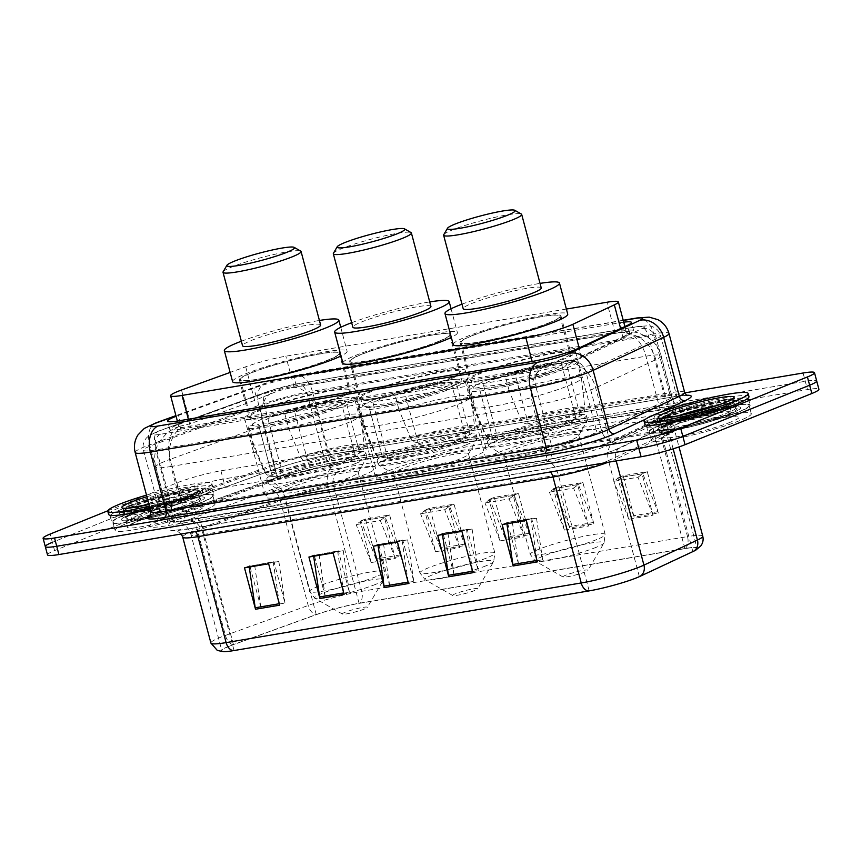 <?xml version="1.0" encoding="UTF-8"?>
<svg xmlns="http://www.w3.org/2000/svg" width="862" height="862" viewBox="0 0 862 862"><rect width="100%" height="100%" fill="white"/><g stroke="black" fill="none" stroke-linecap="round" stroke-linejoin="round"><path stroke-width="0.65" stroke-dasharray="4.31 3.23" d="M498.635 452.41A57.086 6.163 165.1 0 1 559.147 434.523A57.086 6.163 165.1 0 1 596.482 430.569A57.086 6.163 165.1 0 1 583.983 438.079A57.086 6.163 165.1 0 1 523.482 455.966A57.086 6.163 165.1 0 1 486.146 459.92A57.086 6.163 165.1 0 1 498.635 452.41M477.71 373.774A57.086 6.163 165.1 0 1 538.222 355.877A57.086 6.163 165.1 0 1 575.557 351.922A57.086 6.163 165.1 0 1 563.058 359.432A57.086 6.163 165.1 0 1 502.546 377.319A57.086 6.163 165.1 0 1 465.221 381.273A57.086 6.163 165.1 0 1 477.71 373.774M388.32 470.943A57.086 6.163 165.1 0 1 448.833 453.056A57.086 6.163 165.1 0 1 486.168 449.102A57.086 6.163 165.1 0 1 473.68 456.612A57.086 6.163 165.1 0 1 413.167 474.499A57.086 6.163 165.1 0 1 375.832 478.453A57.086 6.163 165.1 0 1 388.32 470.943M367.395 392.296A57.086 6.163 165.1 0 1 427.908 374.41A57.086 6.163 165.1 0 1 465.243 370.455A57.086 6.163 165.1 0 1 452.755 377.965A57.086 6.163 165.1 0 1 392.242 395.852A57.086 6.163 165.1 0 1 354.907 399.806A57.086 6.163 165.1 0 1 367.395 392.296M278.017 489.476A57.086 6.163 165.1 0 1 338.518 471.589A57.086 6.163 165.1 0 1 375.854 467.635A57.086 6.163 165.1 0 1 363.365 475.145A57.086 6.163 165.1 0 1 302.853 493.032A57.086 6.163 165.1 0 1 265.518 496.986A57.086 6.163 165.1 0 1 278.017 489.476M257.081 410.829A57.086 6.163 165.1 0 1 317.593 392.943A57.086 6.163 165.1 0 1 354.928 388.988A57.086 6.163 165.1 0 1 342.44 396.498A57.086 6.163 165.1 0 1 281.928 414.385A57.086 6.163 165.1 0 1 244.592 418.339A57.086 6.163 165.1 0 1 257.081 410.829M555.958 363.764A32.314 3.491 165.1 0 1 544.094 366.716L544.515 366.641A10.775 1.164 -14.9 0 0 555.958 363.764L564.502 361.717C572.066 360.672 577.842 359.4 581.828 357.913L623.291 338.497C626.351 336.87 627.493 335.243 626.717 333.616C625.909 332.301 623.312 332.021 618.905 332.775L289.858 388.062L278.017 390.885L254.635 400.431L190.448 423.662L179.307 426.431L179.145 427.078A10.775 1.164 -14.9 0 0 182.528 427.455A32.314 21.076 80.5 0 0 170.978 466.493A43.089 4.655 165.1 0 1 155.753 466.913A43.089 4.655 165.1 0 1 165.181 461.245A43.089 4.655 165.1 0 1 170.256 459.306L184.576 513.116L277.639 479.434A43.089 4.655 165.1 0 1 331.191 465.297L660.238 410.021A43.089 4.655 165.1 0 1 675.463 409.601A43.089 4.655 165.1 0 1 670.13 413.501L610.005 441.646A43.089 4.655 165.1 0 1 605.9 443.424A43.089 4.655 165.1 0 1 547.284 459.489L185.298 520.303A43.089 4.655 165.1 0 1 170.073 520.723A43.089 4.655 165.1 0 1 184.576 513.116M271.013 393.374A32.314 20.214 -109.9 0 0 263.319 425.623L170.256 459.306A32.314 20.214 -109.9 0 1 179.307 426.431L179.145 427.078A32.314 3.491 165.1 0 0 182.949 427.38L544.094 366.716M338.809 397.102A52.237 5.646 -14.9 0 0 350.241 390.227A52.237 5.646 -14.9 0 0 316.085 393.859A52.237 5.646 -14.9 0 0 260.712 410.226A52.237 5.646 -14.9 0 0 249.28 417.1A52.237 5.646 -14.9 0 0 283.436 413.48A52.237 5.646 -14.9 0 0 338.809 397.102M250.799 372.977A52.237 5.646 165.1 0 1 306.172 356.599A52.237 5.646 165.1 0 1 340.328 352.978A52.237 5.646 165.1 0 1 328.896 359.853A52.237 5.646 165.1 0 1 273.523 376.22A52.237 5.646 165.1 0 1 239.367 379.84A52.237 5.646 165.1 0 1 250.799 372.977M449.124 378.569A52.237 5.646 -14.9 0 0 460.556 371.694A52.237 5.646 -14.9 0 0 426.399 375.326A52.237 5.646 -14.9 0 0 371.026 391.693A52.237 5.646 -14.9 0 0 359.594 398.567A52.237 5.646 -14.9 0 0 393.751 394.947A52.237 5.646 -14.9 0 0 449.124 378.569M361.113 354.444A52.237 5.646 165.1 0 1 416.486 338.066A52.237 5.646 165.1 0 1 450.643 334.445A52.237 5.646 165.1 0 1 439.211 341.32A52.237 5.646 165.1 0 1 383.838 357.687A52.237 5.646 165.1 0 1 349.681 361.307A52.237 5.646 165.1 0 1 361.113 354.444M559.438 360.036A52.237 5.646 -14.9 0 0 570.87 353.161A52.237 5.646 -14.9 0 0 536.703 356.793A52.237 5.646 -14.9 0 0 481.33 373.16A52.237 5.646 -14.9 0 0 469.898 380.034A52.237 5.646 -14.9 0 0 504.065 376.414A52.237 5.646 -14.9 0 0 559.438 360.036M471.417 335.911A52.237 5.646 165.1 0 1 526.79 319.533A52.237 5.646 165.1 0 1 560.957 315.912A52.237 5.646 165.1 0 1 549.525 322.787A52.237 5.646 165.1 0 1 494.152 339.154A52.237 5.646 165.1 0 1 459.996 342.774A52.237 5.646 165.1 0 1 471.417 335.911M624.896 326.558L626.717 333.616A32.314 27.541 -115.1 0 1 655.81 359.691L670.13 413.501M566.377 309.059L285.85 356.189A32.314 3.491 -14.9 0 0 245.692 366.792L230.143 372.416M181.246 429.071A32.314 3.491 165.1 0 1 169.825 429.384A32.314 3.491 165.1 0 1 176.893 425.138A32.314 3.491 165.1 0 1 180.708 423.684L256.122 396.391A32.314 3.491 165.1 0 1 296.28 385.777L622.256 331.019A32.314 3.491 165.1 0 1 633.678 330.706A32.314 3.491 165.1 0 1 629.669 333.626L580.956 356.437A32.314 3.491 165.1 0 1 533.912 369.82L181.246 429.071L179.037 420.796M666.919 424.147A43.089 4.655 165.1 0 1 712.594 410.635A43.089 4.655 165.1 0 1 740.77 407.651A43.089 4.655 165.1 0 1 731.342 413.318A43.089 4.655 165.1 0 1 685.667 426.819A43.089 4.655 165.1 0 1 657.49 429.815A43.089 4.655 165.1 0 1 666.919 424.147A43.089 4.655 165.1 0 1 712.594 410.635A43.089 4.655 165.1 0 1 740.77 407.651A43.089 4.655 165.1 0 1 731.342 413.318A43.089 4.655 165.1 0 1 685.667 426.819A43.089 4.655 165.1 0 1 657.49 429.815A43.089 4.655 165.1 0 1 666.919 424.147M664.721 415.861A43.089 4.655 165.1 0 1 710.385 402.36A43.089 4.655 165.1 0 1 738.562 399.375A43.089 4.655 165.1 0 1 729.133 405.043A43.089 4.655 165.1 0 1 683.469 418.544A43.089 4.655 165.1 0 1 655.292 421.529A43.089 4.655 165.1 0 1 664.721 415.861M130.658 514.237A43.089 4.655 165.1 0 1 176.333 500.736A43.089 4.655 165.1 0 1 204.51 497.74A43.089 4.655 165.1 0 1 195.081 503.408A43.089 4.655 165.1 0 1 149.406 516.92A43.089 4.655 165.1 0 1 121.23 519.905A43.089 4.655 165.1 0 1 130.658 514.237A43.089 4.655 165.1 0 1 176.333 500.736A43.089 4.655 165.1 0 1 204.51 497.74A43.089 4.655 165.1 0 1 195.081 503.408A43.089 4.655 165.1 0 1 149.406 516.92A43.089 4.655 165.1 0 1 121.23 519.905A43.089 4.655 165.1 0 1 130.658 514.237M128.46 505.951A43.089 4.655 165.1 0 1 174.124 492.45A43.089 4.655 165.1 0 1 202.301 489.465A43.089 4.655 165.1 0 1 192.872 495.133A43.089 4.655 165.1 0 1 147.208 508.634A43.089 4.655 165.1 0 1 119.031 511.619A43.089 4.655 165.1 0 1 128.46 505.951M107.858 510.767L176.947 482.871A32.314 3.491 165.1 0 1 220.92 470.814L684.816 392.878M47.507 554.859A32.314 3.491 165.1 0 1 54.575 550.602L181.354 499.432L179.156 491.146A32.314 3.491 165.1 0 1 223.118 479.1L805.28 381.295A32.314 3.491 165.1 0 1 816.702 380.982A32.314 3.491 165.1 0 0 805.28 381.295L223.118 479.1A32.314 3.491 165.1 0 0 179.156 491.146L52.377 542.327L179.156 491.146L176.947 482.871M45.298 546.573A32.314 3.491 165.1 0 1 52.377 542.327L50.168 534.052M623.722 322.183A32.314 3.491 -14.9 0 0 620.047 322.744L294.071 377.502A32.314 3.491 -14.9 0 0 253.913 388.105L178.499 415.409A32.314 3.491 -14.9 0 0 176.096 416.303M126.423 523.6A51.698 5.581 165.1 0 1 181.225 507.395A51.698 5.581 165.1 0 1 215.037 503.807A51.698 5.581 165.1 0 1 203.723 510.606A51.698 5.581 165.1 0 1 148.921 526.811A51.698 5.581 165.1 0 1 115.109 530.399A51.698 5.581 165.1 0 1 126.423 523.6A51.698 5.581 165.1 0 1 181.225 507.395A51.698 5.581 165.1 0 1 215.037 503.807A51.698 5.581 165.1 0 1 203.723 510.606A51.698 5.581 165.1 0 1 148.921 526.811A51.698 5.581 165.1 0 1 115.109 530.399A51.698 5.581 165.1 0 1 126.423 523.6M124.214 515.314A51.698 5.581 165.1 0 1 179.016 499.109A51.698 5.581 165.1 0 1 212.828 495.531A51.698 5.581 165.1 0 1 201.514 502.33A51.698 5.581 165.1 0 1 146.712 518.536A51.698 5.581 165.1 0 1 112.9 522.113A51.698 5.581 165.1 0 1 124.214 515.314A51.698 5.581 165.1 0 1 179.016 499.109A51.698 5.581 165.1 0 1 212.828 495.531A51.698 5.581 165.1 0 1 201.514 502.33A51.698 5.581 165.1 0 1 146.712 518.536A51.698 5.581 165.1 0 1 112.9 522.113A51.698 5.581 165.1 0 1 124.214 515.314M662.684 433.5A51.698 5.581 165.1 0 1 717.486 417.305A51.698 5.581 165.1 0 1 751.298 413.717A51.698 5.581 165.1 0 1 739.984 420.516A51.698 5.581 165.1 0 1 685.182 436.722A51.698 5.581 165.1 0 1 651.37 440.299A51.698 5.581 165.1 0 1 662.684 433.5A51.698 5.581 165.1 0 1 717.486 417.305A51.698 5.581 165.1 0 1 751.298 413.717A51.698 5.581 165.1 0 1 739.984 420.516A51.698 5.581 165.1 0 1 685.182 436.722A51.698 5.581 165.1 0 1 651.37 440.299A51.698 5.581 165.1 0 1 662.684 433.5M660.486 425.225A51.698 5.581 165.1 0 1 715.288 409.019A51.698 5.581 165.1 0 1 749.1 405.442A51.698 5.581 165.1 0 1 737.786 412.241A51.698 5.581 165.1 0 1 682.984 428.446A51.698 5.581 165.1 0 1 649.172 432.024A51.698 5.581 165.1 0 1 660.486 425.225A51.698 5.581 165.1 0 1 715.288 409.019A51.698 5.581 165.1 0 1 749.1 405.442A51.698 5.581 165.1 0 1 737.786 412.241A51.698 5.581 165.1 0 1 682.984 428.446A51.698 5.581 165.1 0 1 649.172 432.024A51.698 5.581 165.1 0 1 660.486 425.225M121.757 509.248A52.776 5.7 -14.9 0 0 110.217 516.187A52.776 5.7 -14.9 0 0 144.73 512.524A52.776 5.7 -14.9 0 0 200.674 495.984A52.776 5.7 -14.9 0 0 212.224 489.045A52.776 5.7 -14.9 0 0 177.701 492.698A52.776 5.7 -14.9 0 0 121.757 509.248M123.417 515.454A52.776 5.7 -14.9 0 0 111.866 522.394A52.776 5.7 -14.9 0 0 146.378 518.741A52.776 5.7 -14.9 0 0 202.322 502.19A52.776 5.7 -14.9 0 0 213.873 495.251A52.776 5.7 -14.9 0 0 179.361 498.915A52.776 5.7 -14.9 0 0 123.417 515.454M658.029 419.147A52.776 5.7 -14.9 0 0 646.478 426.097A52.776 5.7 -14.9 0 0 680.991 422.434A52.776 5.7 -14.9 0 0 736.935 405.894A52.776 5.7 -14.9 0 0 748.485 398.955A52.776 5.7 -14.9 0 0 713.973 402.608A52.776 5.7 -14.9 0 0 658.029 419.147M659.678 425.365A52.776 5.7 -14.9 0 0 648.127 432.304A52.776 5.7 -14.9 0 0 682.639 428.64A52.776 5.7 -14.9 0 0 738.583 412.101A52.776 5.7 -14.9 0 0 750.134 405.162A52.776 5.7 -14.9 0 0 715.622 408.814A52.776 5.7 -14.9 0 0 659.678 425.365M229.411 646.209A34.469 3.717 -14.9 0 0 221.868 650.745A34.469 3.717 -14.9 0 0 234.044 650.411L589.134 590.761A34.469 3.717 -14.9 0 0 639.313 576.484L692.8 551.443A34.469 3.717 -14.9 0 0 697.067 548.318A34.469 3.717 -14.9 0 0 684.891 548.652L359.098 603.389A34.469 3.717 -14.9 0 0 316.268 614.692L233.473 644.668A34.469 3.717 -14.9 0 0 229.411 646.209M223.851 651.694A35.331 3.814 165.1 0 1 228.764 646.317A35.331 3.814 165.1 0 1 232.923 644.733L315.729 614.768A35.331 3.814 165.1 0 1 359.626 603.174L685.419 548.437A35.331 3.814 165.1 0 1 695.806 550.128M729.683 407.112A43.089 4.655 -14.9 0 0 739.111 401.444A43.089 4.655 -14.9 0 0 710.945 404.429A43.089 4.655 -14.9 0 0 665.27 417.93A43.089 4.655 -14.9 0 0 655.842 423.598A43.089 4.655 -14.9 0 0 684.019 420.613A43.089 4.655 -14.9 0 0 729.683 407.112M193.422 497.202A43.089 4.655 -14.9 0 0 202.85 491.534A43.089 4.655 -14.9 0 0 174.674 494.519A43.089 4.655 -14.9 0 0 129.009 508.03A43.089 4.655 -14.9 0 0 119.581 513.698A43.089 4.655 -14.9 0 0 147.758 510.703A43.089 4.655 -14.9 0 0 193.422 497.202M542.618 559.761L536.509 518.213L531.714 518.784L542.618 559.761L518.461 563.823L507.449 522.426L531.606 518.374L530.927 518.87L537.037 560.429A8.62 5.625 80.5 0 0 537.338 561.895M531.606 518.374L526.316 520.497M518.461 563.823L512.362 522.275L506.77 522.932L506.899 523.762M507.449 522.426L502.169 524.559M478.205 570.579L472.096 529.031L467.301 529.602L478.205 570.579L454.048 574.642L443.036 533.255L467.182 529.193L466.514 529.699L472.613 571.247A8.62 5.625 80.5 0 0 472.915 572.713M467.182 529.193L461.903 531.326M454.048 574.642L447.938 533.093L442.357 533.75L442.475 534.591M443.036 533.255L437.745 535.377M284.956 603.055L278.846 561.496L274.051 562.067L284.956 603.055L260.798 607.107L249.894 566.129L273.944 561.658L273.265 562.164L279.363 603.712A8.62 5.625 80.5 0 0 279.665 605.178M273.944 561.658L268.653 563.791M260.798 607.107L254.689 565.558L249.107 566.226L249.226 567.056M249.786 565.72L244.496 567.853M349.369 592.226L343.27 550.678L338.464 551.249L349.369 592.226L325.211 596.288L314.307 555.311L338.357 550.84L337.678 551.346L343.787 592.894A8.62 5.625 80.5 0 0 344.089 594.36M338.357 550.84L333.077 552.973M325.211 596.288L319.112 554.74L313.52 555.397L313.649 556.227M314.199 554.891L308.919 557.024M413.782 581.408L407.683 539.86L402.877 540.431L413.782 581.408L389.624 585.46L378.72 544.482L402.769 540.011L402.101 540.517L408.2 582.066A8.62 5.625 80.5 0 0 408.502 583.542M402.769 540.011L397.49 542.144M389.624 585.46L383.525 543.911L377.944 544.579L378.062 545.409M378.612 544.073L373.332 546.206M181.354 499.432A32.314 3.491 165.1 0 1 225.327 487.375L807.478 389.57A32.314 3.491 165.1 0 1 818.9 389.258M658.309 513.062L647.287 471.676L623.14 475.727L634.152 517.125L658.309 513.062A8.62 5.625 -99.5 0 0 657.846 511.662L633.689 515.713A8.62 5.625 -99.5 0 1 634.152 517.125M465.06 545.527L454.048 504.141L429.89 508.192L440.902 549.59L465.06 545.527A8.62 5.625 -99.5 0 0 464.596 544.127L440.439 548.178A8.62 5.625 -99.5 0 1 440.902 549.59M400.636 556.356L389.624 514.959L365.466 519.021L376.489 560.408L400.636 556.356A8.62 5.625 -99.5 0 0 400.173 554.945L376.026 559.007A8.62 5.625 -99.5 0 1 376.489 560.408M593.886 523.88L582.874 482.494L558.716 486.556L569.728 527.943L593.886 523.88A8.62 5.625 -99.5 0 0 593.422 522.48L569.265 526.542A8.62 5.625 -99.5 0 1 569.728 527.943M529.473 534.709L518.461 493.312L494.303 497.374L505.315 538.761L529.473 534.709A8.62 5.625 -99.5 0 0 529.009 533.298L504.852 537.36A8.62 5.625 -99.5 0 1 505.315 538.761M653.019 515.196L637.977 477.257L613.819 481.319L617.957 478.27L628.861 519.258L653.019 515.196L642.007 473.798L617.849 477.86L618.636 477.774L633.689 515.713M459.769 547.661L444.727 509.722L420.57 513.784L424.718 510.735L435.622 551.723L459.769 547.661L448.757 506.274L424.6 510.326L425.386 510.239L440.439 548.178M395.356 558.479L380.314 520.54L356.157 524.602L360.294 521.564L371.199 562.541L395.356 558.479L384.344 517.092L360.187 521.154L360.973 521.068L376.026 559.007M588.606 526.014L573.564 488.075L549.406 492.137L553.544 489.099L564.448 530.076L588.606 526.014L577.594 484.627L553.436 488.679L554.223 488.603L569.265 526.542M524.193 536.843L509.14 498.904L484.983 502.955L489.131 499.917L500.035 540.894L524.193 536.843L513.181 495.445L489.023 499.507L489.81 499.421L504.852 537.36M518.461 493.312L513.181 495.445M494.303 497.374L489.023 499.507M509.14 498.904L513.967 495.359L529.009 533.298M582.874 482.494L577.594 484.627M558.716 486.556L553.436 488.679M573.564 488.075L578.38 484.541L593.422 522.48M389.624 514.959L384.344 517.092M365.466 519.021L360.187 521.154M380.314 520.54L385.131 517.006L400.173 554.945M454.048 504.141L448.757 506.274M429.89 508.192L424.6 510.326M444.727 509.722L449.544 506.188L464.596 544.127M647.287 471.676L642.007 473.798M623.14 475.727L617.849 477.86M637.977 477.257L642.793 473.723L657.846 511.662M407.683 539.86L383.525 543.911M402.101 540.517L377.944 544.579M343.27 550.678L319.112 554.74M337.678 551.346L313.52 555.397M278.846 561.496L254.689 565.558M273.265 562.164L249.107 566.226M472.096 529.031L447.938 533.093M466.514 529.699L442.357 533.75M536.509 518.213L512.362 522.275M530.927 518.87L506.77 522.932M513.967 495.359L489.81 499.421M500.035 540.894L484.983 502.955M449.544 506.188L425.386 510.239M435.622 551.723L420.57 513.784M385.131 517.006L360.973 521.068M371.199 562.541L356.157 524.602M578.38 484.541L554.223 488.603M564.448 530.076L549.406 492.137M642.793 473.723L618.636 477.774M628.861 519.258L613.819 481.319M146.508 495.122A53.853 5.819 165.1 0 1 211.88 483.593A53.853 5.819 165.1 0 1 200.103 490.672A53.853 5.819 165.1 0 1 149.428 506.069M108.623 514.398A53.853 5.819 165.1 0 1 120.411 507.309A53.853 5.819 165.1 0 1 177.497 490.435A53.853 5.819 165.1 0 1 212.709 486.696A53.853 5.819 165.1 0 1 200.921 493.786A53.853 5.819 165.1 0 1 150.247 509.173M223.118 271.767A40.395 4.364 165.1 0 1 231.846 266.972A40.395 4.364 165.1 0 1 272.629 254.775A40.395 4.364 165.1 0 1 300.719 251.111M320.621 324.985A40.395 4.364 -14.9 0 0 294.211 327.786A40.395 4.364 -14.9 0 0 251.392 340.436A40.395 4.364 -14.9 0 0 242.556 345.748M364.497 609.003A12.93 1.401 165.1 0 1 351.437 612.904A12.93 1.401 165.1 0 1 342.451 614.078A12.93 1.401 165.1 0 1 345.166 612.246A12.93 1.401 165.1 0 1 359.508 608.055A12.93 1.401 165.1 0 1 367.287 607.473A12.93 1.401 165.1 0 1 364.497 609.003M349.67 477.44A38.779 4.191 165.1 0 1 310.439 489.174A38.779 4.191 165.1 0 1 283.533 492.644A38.779 4.191 165.1 0 1 283.21 492.277A38.779 4.191 165.1 0 1 291.701 487.181A38.779 4.191 165.1 0 1 332.797 475.027A38.779 4.191 165.1 0 1 358.161 472.344A38.779 4.191 165.1 0 1 358.064 472.818A38.779 4.191 165.1 0 1 349.67 477.44M355.629 463.465A51.16 5.528 165.1 0 1 303.866 478.938A51.16 5.528 165.1 0 1 268.362 483.528A51.16 5.528 165.1 0 1 267.942 483.043A51.16 5.528 165.1 0 1 279.137 476.32A51.16 5.528 165.1 0 1 333.368 460.286A51.16 5.528 165.1 0 1 366.824 456.741A51.16 5.528 165.1 0 1 366.706 457.366A51.16 5.528 165.1 0 1 355.629 463.465M354.53 459.327A51.16 5.528 165.1 0 1 300.299 475.361A51.16 5.528 165.1 0 1 266.843 478.906A51.16 5.528 165.1 0 1 278.038 472.182A51.16 5.528 165.1 0 1 332.269 456.149A51.16 5.528 165.1 0 1 365.725 452.593A51.16 5.528 165.1 0 1 354.53 459.327M332.161 406.875A40.395 4.364 165.1 0 1 289.341 419.525A40.395 4.364 165.1 0 1 262.932 422.326A40.395 4.364 165.1 0 1 271.767 417.014A40.395 4.364 165.1 0 1 314.587 404.353A40.395 4.364 165.1 0 1 340.996 401.552A40.395 4.364 165.1 0 1 332.161 406.875M346.481 460.685A40.395 4.364 165.1 0 1 303.661 473.335A40.395 4.364 165.1 0 1 277.252 476.136A40.395 4.364 165.1 0 1 286.087 470.824A40.395 4.364 165.1 0 1 328.896 458.164A40.395 4.364 165.1 0 1 355.316 455.362A40.395 4.364 165.1 0 1 346.481 460.685M328.099 359.982A51.16 5.528 165.1 0 1 273.868 376.015A51.16 5.528 165.1 0 1 240.412 379.571A51.16 5.528 165.1 0 1 251.607 372.837A51.16 5.528 165.1 0 1 305.838 356.803A51.16 5.528 165.1 0 1 339.294 353.258A51.16 5.528 165.1 0 1 328.099 359.982M340.21 405.517A51.16 5.528 165.1 0 1 285.979 421.55A51.16 5.528 165.1 0 1 252.523 425.095A51.16 5.528 165.1 0 1 263.718 418.372A51.16 5.528 165.1 0 1 317.949 402.338A51.16 5.528 165.1 0 1 351.405 398.783A51.16 5.528 165.1 0 1 340.21 405.517M232.6 381.64A59.241 6.4 165.1 0 1 245.562 373.849A59.241 6.4 165.1 0 1 308.359 355.284A59.241 6.4 165.1 0 1 347.095 351.179A59.241 6.4 165.1 0 1 341.007 355.941M241.349 341.233A59.241 6.4 165.1 0 1 319.414 320.459M271.993 475.231A45.244 4.881 -14.9 0 0 272.015 475.318A45.244 4.881 -14.9 0 0 301.646 472.171A45.244 4.881 -14.9 0 0 349.616 457.97A45.244 4.881 -14.9 0 0 359.454 452.054A45.244 4.881 -14.9 0 0 307.648 460.836C304.631 461.364 302.163 459.931 300.245 456.537L288.695 428.349L284.288 411.788A56.008 6.045 165.1 0 1 356.362 398.578A56.008 6.045 165.1 0 1 344.11 405.948A56.008 6.045 165.1 0 1 284.74 423.501A56.008 6.045 165.1 0 1 248.116 427.38A56.008 6.045 165.1 0 1 248.622 426.184L253.029 442.745L264.58 470.921C266.487 474.315 268.955 475.749 271.993 475.231L258.503 424.524L248.622 426.184M253.029 442.745A56.008 6.045 -14.9 0 0 252.523 443.941A56.008 6.045 -14.9 0 0 252.544 444.027A56.008 6.045 -14.9 0 0 289.557 439.965A56.008 6.045 -14.9 0 0 348.517 422.499A56.008 6.045 -14.9 0 0 360.79 415.225A56.008 6.045 -14.9 0 0 360.769 415.128A56.008 6.045 -14.9 0 0 288.695 428.349M307.659 460.836L294.168 410.129A45.244 4.881 165.1 0 1 345.953 401.347A45.244 4.881 165.1 0 1 303.499 417.704A45.244 4.881 165.1 0 1 258.525 424.61A45.244 4.881 165.1 0 1 258.503 424.524M294.168 410.129L284.288 411.788M333.432 253.234A40.395 4.364 165.1 0 1 342.16 248.439A40.395 4.364 165.1 0 1 382.943 236.242A40.395 4.364 165.1 0 1 411.034 232.578M430.935 306.452A40.395 4.364 -14.9 0 0 404.526 309.253A40.395 4.364 -14.9 0 0 361.706 321.903A40.395 4.364 -14.9 0 0 352.87 327.215M474.8 590.47A12.93 1.401 165.1 0 1 461.752 594.371A12.93 1.401 165.1 0 1 452.765 595.545A12.93 1.401 165.1 0 1 455.481 593.713A12.93 1.401 165.1 0 1 469.822 589.522A12.93 1.401 165.1 0 1 477.602 588.94A12.93 1.401 165.1 0 1 474.8 590.47M459.985 458.907A38.779 4.191 165.1 0 1 420.753 470.641A38.779 4.191 165.1 0 1 393.848 474.111A38.779 4.191 165.1 0 1 393.525 473.744A38.779 4.191 165.1 0 1 402.015 468.648A38.779 4.191 165.1 0 1 443.111 456.494A38.779 4.191 165.1 0 1 468.475 453.811A38.779 4.191 165.1 0 1 468.378 454.285A38.779 4.191 165.1 0 1 459.985 458.907M465.943 444.932A51.16 5.528 165.1 0 1 414.169 460.416A51.16 5.528 165.1 0 1 378.666 464.995A51.16 5.528 165.1 0 1 378.256 464.51A51.16 5.528 165.1 0 1 389.452 457.787A51.16 5.528 165.1 0 1 443.682 441.753A51.16 5.528 165.1 0 1 477.139 438.208A51.16 5.528 165.1 0 1 477.02 438.833A51.16 5.528 165.1 0 1 465.943 444.932M464.844 440.794A51.16 5.528 165.1 0 1 410.614 456.828A51.16 5.528 165.1 0 1 377.147 460.373A51.16 5.528 165.1 0 1 388.353 453.649A51.16 5.528 165.1 0 1 442.583 437.616A51.16 5.528 165.1 0 1 476.039 434.06A51.16 5.528 165.1 0 1 464.844 440.794M442.475 388.342A40.395 4.364 165.1 0 1 399.656 400.992A40.395 4.364 165.1 0 1 373.246 403.793A40.395 4.364 165.1 0 1 382.082 398.481A40.395 4.364 165.1 0 1 424.901 385.82A40.395 4.364 165.1 0 1 451.311 383.03A40.395 4.364 165.1 0 1 442.475 388.342M456.785 442.152A40.395 4.364 165.1 0 1 413.975 454.802A40.395 4.364 165.1 0 1 387.566 457.603A40.395 4.364 165.1 0 1 396.401 452.291A40.395 4.364 165.1 0 1 439.211 439.631A40.395 4.364 165.1 0 1 465.631 436.829A40.395 4.364 165.1 0 1 456.785 442.152M438.413 341.449A51.16 5.528 165.1 0 1 384.183 357.493A51.16 5.528 165.1 0 1 350.715 361.038A51.16 5.528 165.1 0 1 361.911 354.304A51.16 5.528 165.1 0 1 416.141 338.27A51.16 5.528 165.1 0 1 449.608 334.725A51.16 5.528 165.1 0 1 438.413 341.449M450.524 386.984A51.16 5.528 165.1 0 1 396.294 403.017A51.16 5.528 165.1 0 1 362.837 406.562A51.16 5.528 165.1 0 1 374.033 399.839A51.16 5.528 165.1 0 1 428.263 383.805A51.16 5.528 165.1 0 1 461.72 380.25A51.16 5.528 165.1 0 1 450.524 386.984M342.914 363.107A59.241 6.4 165.1 0 1 355.877 355.316A59.241 6.4 165.1 0 1 418.673 336.751A59.241 6.4 165.1 0 1 457.41 332.646A59.241 6.4 165.1 0 1 451.322 337.408M351.664 322.7A59.241 6.4 165.1 0 1 429.729 301.926M382.308 456.698A45.244 4.881 -14.9 0 0 382.329 456.785A45.244 4.881 -14.9 0 0 411.961 453.638A45.244 4.881 -14.9 0 0 459.931 439.448A45.244 4.881 -14.9 0 0 469.758 433.521A45.244 4.881 -14.9 0 0 417.962 442.303L404.472 391.596A45.244 4.881 165.1 0 1 456.267 382.814A45.244 4.881 165.1 0 1 413.803 399.171A45.244 4.881 165.1 0 1 368.839 406.077A45.244 4.881 165.1 0 1 368.817 405.991L382.308 456.698C379.269 457.226 376.802 455.782 374.895 452.388L363.344 424.212A56.008 6.045 -14.9 0 0 362.827 425.408A56.008 6.045 -14.9 0 0 362.859 425.494A56.008 6.045 -14.9 0 0 399.86 421.432A56.008 6.045 -14.9 0 0 458.832 403.966A56.008 6.045 -14.9 0 0 471.105 396.692A56.008 6.045 -14.9 0 0 471.083 396.595A56.008 6.045 -14.9 0 0 398.998 409.816L394.602 393.255A56.008 6.045 165.1 0 1 466.676 380.045A56.008 6.045 165.1 0 1 454.425 387.415A56.008 6.045 165.1 0 1 395.055 404.968A56.008 6.045 165.1 0 1 358.43 408.847A56.008 6.045 165.1 0 1 358.937 407.651L363.344 424.212M368.817 405.991L358.937 407.651M404.472 391.596L394.602 393.255M417.962 442.303L417.962 442.303C414.945 442.831 412.467 441.398 410.549 438.004L398.998 409.816M443.736 234.701A40.395 4.364 165.1 0 1 452.475 229.906A40.395 4.364 165.1 0 1 493.258 217.709A40.395 4.364 165.1 0 1 521.348 214.045M541.25 287.919A40.395 4.364 -14.9 0 0 514.829 290.72A40.395 4.364 -14.9 0 0 472.02 303.37A40.395 4.364 -14.9 0 0 463.185 308.693M585.115 571.937A12.93 1.401 165.1 0 1 572.066 575.838A12.93 1.401 165.1 0 1 563.08 577.012A12.93 1.401 165.1 0 1 565.795 575.18A12.93 1.401 165.1 0 1 580.126 570.989A12.93 1.401 165.1 0 1 587.906 570.407A12.93 1.401 165.1 0 1 585.115 571.937M570.299 440.374A38.779 4.191 165.1 0 1 531.067 452.108A38.779 4.191 165.1 0 1 504.151 455.578A38.779 4.191 165.1 0 1 503.839 455.211A38.779 4.191 165.1 0 1 512.33 450.115A38.779 4.191 165.1 0 1 553.426 437.961A38.779 4.191 165.1 0 1 578.79 435.278A38.779 4.191 165.1 0 1 578.693 435.752A38.779 4.191 165.1 0 1 570.299 440.374M576.258 426.399A51.16 5.528 165.1 0 1 524.484 441.883A51.16 5.528 165.1 0 1 488.98 446.462A51.16 5.528 165.1 0 1 488.571 445.988A51.16 5.528 165.1 0 1 499.766 439.254A51.16 5.528 165.1 0 1 553.997 423.22A51.16 5.528 165.1 0 1 587.453 419.675A51.16 5.528 165.1 0 1 587.334 420.3A51.16 5.528 165.1 0 1 576.258 426.399M575.159 422.261A51.16 5.528 165.1 0 1 520.917 438.295A51.16 5.528 165.1 0 1 487.461 441.84A51.16 5.528 165.1 0 1 498.656 435.116A51.16 5.528 165.1 0 1 552.887 419.083A51.16 5.528 165.1 0 1 586.354 415.527A51.16 5.528 165.1 0 1 575.159 422.261M552.779 369.809A40.395 4.364 165.1 0 1 509.97 382.459A40.395 4.364 165.1 0 1 483.56 385.26A40.395 4.364 165.1 0 1 492.396 379.948A40.395 4.364 165.1 0 1 535.205 367.287A40.395 4.364 165.1 0 1 561.625 364.497A40.395 4.364 165.1 0 1 552.779 369.809M567.099 423.619A40.395 4.364 165.1 0 1 524.29 436.269A40.395 4.364 165.1 0 1 497.87 439.07A40.395 4.364 165.1 0 1 506.716 433.758A40.395 4.364 165.1 0 1 549.525 421.098A40.395 4.364 165.1 0 1 575.945 418.307A40.395 4.364 165.1 0 1 567.099 423.619M548.717 322.916A51.16 5.528 165.1 0 1 494.486 338.96A51.16 5.528 165.1 0 1 461.03 342.505A51.16 5.528 165.1 0 1 472.225 335.771A51.16 5.528 165.1 0 1 526.456 319.737A51.16 5.528 165.1 0 1 559.912 316.192A51.16 5.528 165.1 0 1 548.717 322.916M560.839 368.451A51.16 5.528 165.1 0 1 506.608 384.484A51.16 5.528 165.1 0 1 473.152 388.029A51.16 5.528 165.1 0 1 484.347 381.306A51.16 5.528 165.1 0 1 538.578 365.272A51.16 5.528 165.1 0 1 572.034 361.728A51.16 5.528 165.1 0 1 560.839 368.451M453.229 344.574A59.241 6.4 165.1 0 1 466.191 336.783A59.241 6.4 165.1 0 1 528.977 318.218A59.241 6.4 165.1 0 1 567.724 314.113M461.978 304.167A59.241 6.4 165.1 0 1 540.043 283.393M492.622 438.165A45.244 4.881 -14.9 0 0 492.644 438.252A45.244 4.881 -14.9 0 0 522.275 435.105A45.244 4.881 -14.9 0 0 570.245 420.915A45.244 4.881 -14.9 0 0 580.072 414.988A45.244 4.881 -14.9 0 0 528.277 423.77L514.786 373.063A45.244 4.881 165.1 0 1 566.582 364.281A45.244 4.881 165.1 0 1 524.118 380.638A45.244 4.881 165.1 0 1 479.143 387.544A45.244 4.881 165.1 0 1 479.132 387.458L492.622 438.165C489.584 438.693 487.116 437.249 485.209 433.855L473.658 405.679A56.008 6.045 -14.9 0 0 473.141 406.875A56.008 6.045 -14.9 0 0 473.173 406.961A56.008 6.045 -14.9 0 0 510.175 402.899A56.008 6.045 -14.9 0 0 569.135 385.433A56.008 6.045 -14.9 0 0 581.419 378.159A56.008 6.045 -14.9 0 0 581.397 378.062A56.008 6.045 -14.9 0 0 509.313 391.283L504.906 374.733A56.008 6.045 165.1 0 1 576.99 361.512A56.008 6.045 165.1 0 1 564.739 368.882A56.008 6.045 165.1 0 1 505.369 386.435A56.008 6.045 165.1 0 1 468.734 390.314A56.008 6.045 165.1 0 1 469.251 389.118L473.658 405.679M479.132 387.458L469.251 389.118M514.786 373.063L504.906 374.733M528.277 423.77L528.277 423.77C525.249 424.298 522.781 422.865 520.863 419.471L509.313 391.283M644.884 424.298A53.853 5.819 165.1 0 1 656.672 417.219A53.853 5.819 165.1 0 1 713.758 400.334A53.853 5.819 165.1 0 1 748.97 396.606M190.448 423.662L181.505 390.023M277.639 479.434L263.319 425.623A43.089 4.655 165.1 0 1 316.871 411.486L645.918 356.211A43.089 4.655 165.1 0 1 661.143 355.79A43.089 4.655 165.1 0 1 655.81 359.691L595.685 387.835A43.089 4.655 165.1 0 1 591.591 389.613A43.089 4.655 165.1 0 1 532.964 405.679L547.284 459.489M610.005 441.646L595.685 387.835A32.314 27.541 -115.1 0 0 564.502 361.717M675.463 409.601L661.143 355.79C658.891 347.752 654.29 341.438 647.351 336.848L637.578 332.603C629.389 331.299 623.776 331.202 620.759 332.333A32.314 21.076 80.5 0 1 645.918 356.211L660.238 410.021M278.017 390.885L291.712 387.62A32.314 21.076 80.5 0 1 316.871 411.486L331.191 465.297M544.515 366.641A32.314 21.076 80.5 0 0 532.964 405.679L170.978 466.493L185.298 520.303M618.905 332.775A32.314 21.076 80.5 0 1 620.759 332.333L291.712 387.62A32.314 21.076 80.5 0 0 289.858 388.062M190.319 426.528L188.379 419.223M254.635 400.431L245.692 366.792M294.125 387.307L285.85 356.189M615.199 333.368L606.923 302.25M623.291 338.497L620.64 328.551M581.828 357.913L579.178 347.957M534.117 368.774L532.166 361.469M159.923 430.709A12.93 8.081 -109.9 0 0 158.834 430.978A12.93 8.081 -109.9 0 0 155.095 444.167L170.784 503.16A34.469 3.717 -14.9 0 0 166.722 504.701A34.469 3.717 -14.9 0 0 159.179 509.237A34.469 3.717 -14.9 0 0 171.366 508.903L551.421 445.051L535.722 386.068L155.666 449.921A34.469 3.717 165.1 0 1 143.491 450.255A34.469 3.717 165.1 0 1 155.095 444.167L264.203 404.677A34.469 3.717 165.1 0 1 307.044 393.363L648.472 336.008A34.469 3.717 165.1 0 1 660.658 335.674A34.469 3.717 165.1 0 1 656.391 338.788L585.891 371.802A34.469 3.717 165.1 0 1 582.615 373.214A34.469 3.717 165.1 0 1 535.722 386.068A12.93 8.426 -99.5 0 1 540.345 370.455A21.539 2.327 -14.9 0 0 569.653 362.417A21.539 2.327 -14.9 0 0 571.7 361.534L642.19 328.53A21.539 2.327 -14.9 0 0 637.244 326.784L295.817 384.15A21.539 2.327 -14.9 0 0 269.041 391.219L159.923 430.709A21.539 2.327 -14.9 0 0 160.289 434.308L540.345 370.455M159.836 519.915A48.466 5.237 165.1 0 1 165.547 517.739L274.655 478.248A48.466 5.237 165.1 0 1 334.898 462.334L676.336 404.978A48.466 5.237 165.1 0 1 687.467 408.89L616.966 441.904A48.466 5.237 165.1 0 1 546.411 461.967L166.355 525.82A48.466 5.237 165.1 0 1 159.836 519.915M295.817 384.15A12.93 8.426 -99.5 0 1 296.97 383.816A12.93 8.426 -99.5 0 1 307.044 393.363L322.733 452.356A34.469 3.717 -14.9 0 0 279.902 463.659L170.784 503.16A14.007 8.76 70.1 0 1 166.732 517.459A14.007 8.76 70.1 0 1 165.547 517.739M546.411 461.967A14.007 9.137 80.5 0 0 551.421 445.051A34.469 3.717 -14.9 0 0 598.314 432.196A34.469 3.717 -14.9 0 0 601.59 430.784L672.08 397.77A34.469 3.717 -14.9 0 0 676.347 394.656A34.469 3.717 -14.9 0 0 664.171 394.99L322.733 452.356A14.007 9.137 80.5 0 0 333.637 462.7A14.007 9.137 80.5 0 0 334.898 462.334M135.162 452.464A43.089 4.655 165.1 0 1 144.59 446.796A43.089 4.655 165.1 0 1 149.665 444.867L165.364 503.85A43.089 4.655 -14.9 0 0 160.289 505.789A43.089 4.655 -14.9 0 0 150.861 511.457M150.43 514.926A48.466 5.237 165.1 0 1 157.638 511.64A48.466 5.237 165.1 0 1 163.349 509.464L272.457 469.962A48.466 5.237 165.1 0 1 332.7 454.058L674.127 396.703A48.466 5.237 165.1 0 1 686.766 395.249M659.387 412.736L645.487 419.234M220.92 470.814L225.327 487.375M803.082 373.009L807.478 389.57M155.903 422.876A21.539 13.48 -109.9 0 0 149.665 444.867L258.772 405.377L274.472 464.359L165.364 503.85A5.387 3.373 70.1 0 1 163.802 509.356A5.387 3.373 70.1 0 1 163.349 509.464M623.28 320.481L293.608 375.864A21.539 2.327 -14.9 0 0 266.832 382.943A21.539 13.48 -109.9 0 0 265.011 383.374A21.539 13.48 -109.9 0 0 258.772 405.377A43.089 4.655 165.1 0 1 312.324 391.229L328.013 450.223A43.089 4.655 -14.9 0 0 274.472 464.359A5.387 3.373 70.1 0 1 272.909 469.855A5.387 3.373 70.1 0 1 272.457 469.962M293.608 375.864A21.539 14.051 -99.5 0 1 295.547 375.326A21.539 14.051 -99.5 0 1 312.324 391.229L653.762 333.874L669.451 392.856L328.013 450.223A5.387 3.513 80.5 0 0 332.215 454.199A5.387 3.513 80.5 0 0 332.7 454.058M636.986 317.959A21.539 14.051 -99.5 0 1 653.762 333.874A43.089 4.655 165.1 0 1 668.977 333.454M684.676 392.436A43.089 4.655 -14.9 0 0 669.451 392.856A5.387 3.513 80.5 0 0 673.642 396.832A5.387 3.513 80.5 0 0 674.127 396.703M266.832 382.943L175.977 415.829M269.041 391.219A12.93 8.081 -109.9 0 0 267.942 391.477A12.93 8.081 -109.9 0 0 264.203 404.677L279.902 463.659A14.007 8.76 70.1 0 1 275.851 477.957A14.007 8.76 70.1 0 1 274.655 478.248M160.289 434.308A12.93 8.426 -99.5 0 0 155.666 449.921L171.366 508.903A14.007 9.137 80.5 0 1 166.355 525.82M571.7 361.534A12.93 11.012 -115.1 0 1 585.891 371.802L601.59 430.784A14.007 11.928 64.9 0 0 616.966 441.904M642.19 328.53A12.93 11.012 -115.1 0 1 656.391 338.788L672.08 397.77A14.007 11.928 64.9 0 0 687.467 408.89M637.244 326.784A12.93 8.426 -99.5 0 1 638.408 326.461A12.93 8.426 -99.5 0 1 648.472 336.008L664.171 394.99A14.007 9.137 80.5 0 0 675.075 405.334A14.007 9.137 80.5 0 0 676.336 404.978M180.708 423.684L178.499 415.409M256.122 396.391L253.913 388.105M296.28 385.777L294.071 377.502M622.256 331.019L620.047 322.744M629.669 333.626L627.471 325.351M580.956 356.437L578.747 348.162M533.912 369.82L531.714 361.544M639.313 576.484L608.475 460.588A34.469 3.717 165.1 0 1 605.199 462A34.469 3.717 165.1 0 1 558.296 474.854L203.206 534.515A34.469 3.717 165.1 0 1 191.03 534.849A34.469 3.717 165.1 0 1 198.572 530.313A34.469 3.717 165.1 0 1 202.635 528.772L285.43 498.796A34.469 3.717 165.1 0 1 328.26 487.483L654.053 432.756A34.469 3.717 165.1 0 1 666.229 432.422A34.469 3.717 165.1 0 1 661.962 435.536L608.475 460.588A19.384 16.518 64.9 0 1 616.589 439.792A19.384 16.518 64.9 0 1 619.853 438.726L673.351 413.685A53.853 5.819 -14.9 0 0 660.982 409.331L335.189 464.058A53.853 5.819 -14.9 0 0 268.265 481.739L185.47 511.705A53.853 5.819 -14.9 0 0 186.364 520.691L541.455 461.03A53.853 5.819 -14.9 0 0 614.735 440.935A53.853 5.819 -14.9 0 0 619.853 438.726M234.044 650.411L203.206 534.515A19.384 12.65 -99.5 0 0 188.11 520.195L176.462 521.542L182.388 523.536C186.645 526.003 189.521 529.774 191.03 534.849L221.868 650.745M543.663 469.305A53.853 5.819 -14.9 0 0 616.933 449.221A53.853 5.819 -14.9 0 0 622.062 447.012L675.549 421.96A53.853 5.819 -14.9 0 0 663.19 417.607L337.398 472.344A53.853 5.819 -14.9 0 0 270.463 490.015L187.668 519.98A53.853 5.819 -14.9 0 0 188.573 528.966L543.663 469.305A10.775 7.025 -99.5 0 1 544.633 469.036A10.775 7.025 -99.5 0 1 550.581 471.945M616.211 460.922L615.737 459.155A43.089 4.655 165.1 0 1 611.643 460.922A43.089 4.655 165.1 0 1 608.141 462.269M685.419 548.437A10.775 7.025 80.5 0 0 687.531 536.584L361.738 591.321A43.089 4.655 -14.9 0 0 308.197 605.458L225.402 635.423A43.089 4.655 -14.9 0 0 220.327 637.363A43.089 4.655 -14.9 0 0 210.899 643.03M182.701 537.069A43.089 4.655 165.1 0 1 192.129 531.401A43.089 4.655 165.1 0 1 197.204 529.462L279.999 499.497A43.089 4.655 165.1 0 1 333.551 485.36L659.333 430.623A43.089 4.655 165.1 0 1 674.558 430.203A43.089 4.655 165.1 0 1 669.224 434.103L615.737 459.155A10.775 9.18 64.9 0 1 620.241 447.604A10.775 9.18 64.9 0 1 622.062 447.012M232.923 644.733A10.775 6.734 -109.9 0 1 225.402 635.423L197.204 529.462A10.775 6.734 70.1 0 0 187.668 519.98M337.398 472.344A10.775 7.025 -99.5 0 0 333.551 485.36L361.738 591.321A10.775 7.025 -99.5 0 1 359.626 603.174M702.756 536.175A43.089 4.655 -14.9 0 0 687.531 536.584L659.333 430.623A10.775 7.025 -99.5 0 1 663.19 417.607M270.463 490.015A10.775 6.734 70.1 0 1 279.999 499.497L308.197 605.458A10.775 6.734 -109.9 0 0 315.729 614.768M54.575 550.602L52.377 542.327M673.147 448.843L669.224 434.103A10.775 9.18 64.9 0 1 673.739 422.552A10.775 9.18 64.9 0 1 675.549 421.96M188.573 528.966A10.775 7.025 -99.5 0 1 189.532 528.686A10.775 7.025 -99.5 0 1 195.491 531.595M684.891 548.652L654.053 432.756A19.384 12.65 -99.5 0 1 660.982 409.331M692.8 551.443L661.962 435.536A19.384 16.518 64.9 0 1 670.086 414.751A19.384 16.518 64.9 0 1 673.351 413.685M589.134 590.761L558.296 474.854A19.384 12.65 -99.5 0 0 543.2 460.534L188.11 520.195A19.384 12.65 -99.5 0 0 186.364 520.691M233.473 644.668L202.635 528.772A19.384 12.133 70.1 0 0 185.47 511.705M316.268 614.692L285.43 498.796A19.384 12.133 70.1 0 0 268.265 481.739M359.098 603.389L328.26 487.483A19.384 12.65 -99.5 0 1 335.189 464.058M541.455 461.03A19.384 12.65 -99.5 0 1 543.2 460.534C562.552 457.442 597.258 447.895 612.429 441.592L672.252 413.631L668.104 418.307C665.636 422.563 665.011 427.272 666.229 432.422L697.067 548.318M134.019 512.588A38.219 4.127 165.1 0 1 174.533 500.606A38.219 4.127 165.1 0 1 199.521 497.967A38.219 4.127 165.1 0 1 191.159 502.988A38.219 4.127 165.1 0 1 150.656 514.97A38.219 4.127 165.1 0 1 125.658 517.62A38.219 4.127 165.1 0 1 134.019 512.588M133.491 513.763A39.296 4.245 165.1 0 1 186.957 499.098A39.296 4.245 165.1 0 1 192.237 503.893A39.296 4.245 165.1 0 1 138.782 518.547A39.296 4.245 165.1 0 1 133.491 513.763M189.511 496.781A38.219 4.127 165.1 0 1 148.997 508.752A38.219 4.127 165.1 0 1 124.009 511.403A38.219 4.127 165.1 0 1 132.371 506.382A38.219 4.127 165.1 0 1 172.885 494.4A38.219 4.127 165.1 0 1 197.872 491.749A38.219 4.127 165.1 0 1 189.511 496.781M131.293 505.477A39.296 4.245 165.1 0 1 184.759 490.823A39.296 4.245 165.1 0 1 190.039 495.607A39.296 4.245 165.1 0 1 136.573 510.272A39.296 4.245 165.1 0 1 131.293 505.477M148.77 503.634A32.831 3.545 165.1 0 1 193.217 495.208A32.831 3.545 165.1 0 1 186.03 499.529A32.831 3.545 165.1 0 1 151.238 509.819A32.831 3.545 165.1 0 1 129.763 512.093A32.831 3.545 165.1 0 1 136.95 507.772A32.831 3.545 165.1 0 1 141.519 506.048M146.928 496.706A39.296 4.245 165.1 0 1 190.858 486.761A39.296 4.245 165.1 0 1 189.209 492.504A39.296 4.245 165.1 0 1 149.007 504.496M138.879 515.013A32.831 3.545 165.1 0 1 173.671 504.723A32.831 3.545 165.1 0 1 195.146 502.449A32.831 3.545 165.1 0 1 187.959 506.77A32.831 3.545 165.1 0 1 153.167 517.06A32.831 3.545 165.1 0 1 131.692 519.333A32.831 3.545 165.1 0 1 138.879 515.013M194.446 512.168A39.296 4.245 165.1 0 1 140.98 526.822A39.296 4.245 165.1 0 1 135.7 522.038A39.296 4.245 165.1 0 1 189.155 507.384A39.296 4.245 165.1 0 1 194.446 512.168M375.66 584.35A35.622 3.847 165.1 0 1 339.693 595.103A35.622 3.847 165.1 0 1 314.921 598.336A35.622 3.847 165.1 0 1 322.399 593.293A35.622 3.847 165.1 0 1 361.911 581.742A35.622 3.847 165.1 0 1 383.353 580.126A35.622 3.847 165.1 0 1 375.66 584.35M376.069 576.635A38.779 4.191 165.1 0 1 334.962 588.789A38.779 4.191 165.1 0 1 309.609 591.472A38.779 4.191 165.1 0 1 318.089 586.375A38.779 4.191 165.1 0 1 359.195 574.221A38.779 4.191 165.1 0 1 384.549 571.538A38.779 4.191 165.1 0 1 376.069 576.635M300.245 456.537A51.645 5.581 165.1 0 1 364.238 445.18A51.645 5.581 165.1 0 1 353 451.85A51.645 5.581 165.1 0 1 298.618 467.969A51.645 5.581 165.1 0 1 264.44 471.729A51.645 5.581 165.1 0 1 264.58 470.921M485.974 565.817A35.622 3.847 165.1 0 1 449.996 576.57A35.622 3.847 165.1 0 1 425.225 579.803A35.622 3.847 165.1 0 1 432.713 574.76A35.622 3.847 165.1 0 1 472.225 563.209A35.622 3.847 165.1 0 1 493.667 561.593A35.622 3.847 165.1 0 1 485.974 565.817M486.383 558.102A38.779 4.191 165.1 0 1 445.277 570.256A38.779 4.191 165.1 0 1 419.923 572.939A38.779 4.191 165.1 0 1 428.403 567.842A38.779 4.191 165.1 0 1 469.51 555.688A38.779 4.191 165.1 0 1 494.863 553.005A38.779 4.191 165.1 0 1 486.383 558.102M410.549 438.004A51.645 5.581 165.1 0 1 474.553 426.647A51.645 5.581 165.1 0 1 463.314 433.317A51.645 5.581 165.1 0 1 408.922 449.436A51.645 5.581 165.1 0 1 374.754 453.196A51.645 5.581 165.1 0 1 374.895 452.388M596.278 547.284A35.622 3.847 165.1 0 1 560.311 558.037A35.622 3.847 165.1 0 1 535.539 561.27A35.622 3.847 165.1 0 1 543.028 556.227A35.622 3.847 165.1 0 1 582.54 544.676A35.622 3.847 165.1 0 1 603.982 543.06A35.622 3.847 165.1 0 1 596.278 547.284M596.698 539.569A38.779 4.191 165.1 0 1 555.591 551.723A38.779 4.191 165.1 0 1 530.238 554.406A38.779 4.191 165.1 0 1 538.718 549.309A38.779 4.191 165.1 0 1 579.824 537.155A38.779 4.191 165.1 0 1 605.178 534.472A38.779 4.191 165.1 0 1 596.698 539.569M520.863 419.471A51.645 5.581 165.1 0 1 584.867 408.114A51.645 5.581 165.1 0 1 573.629 414.784A51.645 5.581 165.1 0 1 519.236 430.903A51.645 5.581 165.1 0 1 485.058 434.663A51.645 5.581 165.1 0 1 485.209 433.855M670.291 422.499A38.219 4.127 165.1 0 1 710.794 410.517A38.219 4.127 165.1 0 1 735.792 407.866A38.219 4.127 165.1 0 1 727.42 412.898A38.219 4.127 165.1 0 1 686.917 424.869A38.219 4.127 165.1 0 1 661.93 427.52A38.219 4.127 165.1 0 1 670.291 422.499M669.763 423.662A39.296 4.245 165.1 0 1 723.218 409.008A39.296 4.245 165.1 0 1 728.509 413.792A39.296 4.245 165.1 0 1 675.043 428.457A39.296 4.245 165.1 0 1 669.763 423.662M725.772 406.692A38.219 4.127 165.1 0 1 685.268 418.663A38.219 4.127 165.1 0 1 660.27 421.313A38.219 4.127 165.1 0 1 668.632 416.292A38.219 4.127 165.1 0 1 709.146 404.31A38.219 4.127 165.1 0 1 734.133 401.66A38.219 4.127 165.1 0 1 725.772 406.692M667.554 415.387A39.296 4.245 165.1 0 1 721.02 400.733A39.296 4.245 165.1 0 1 726.3 405.517A39.296 4.245 165.1 0 1 672.845 420.171A39.296 4.245 165.1 0 1 667.554 415.387M716.279 405.711A32.831 3.545 165.1 0 1 729.478 405.118A32.831 3.545 165.1 0 1 722.302 409.439A32.831 3.545 165.1 0 1 687.499 419.719A32.831 3.545 165.1 0 1 666.024 422.003A32.831 3.545 165.1 0 1 673.211 417.682A32.831 3.545 165.1 0 1 677.78 415.958M675.14 424.923A32.831 3.545 165.1 0 1 709.943 414.633A32.831 3.545 165.1 0 1 731.407 412.359A32.831 3.545 165.1 0 1 724.22 416.68A32.831 3.545 165.1 0 1 689.428 426.97A32.831 3.545 165.1 0 1 667.953 429.244A32.831 3.545 165.1 0 1 675.14 424.923M730.707 422.078A39.296 4.245 165.1 0 1 677.241 436.732A39.296 4.245 165.1 0 1 671.961 431.948A39.296 4.245 165.1 0 1 725.427 417.283A39.296 4.245 165.1 0 1 730.707 422.078M575.557 351.922L596.482 430.569M465.243 370.455L486.168 449.102M354.928 388.988L375.854 467.635M179.21 426.464L177.238 427.218C175.061 427.789 171.56 429.804 166.732 433.263L159.567 441.409C154.783 449.371 153.511 457.873 155.753 466.913L170.073 520.723M340.328 352.978L350.241 390.227M450.643 334.445L460.556 371.694M560.957 315.912L570.87 353.161M459.996 342.774L469.898 380.034M349.681 361.307L359.594 398.567M239.367 379.84L249.28 417.1M178.897 426.809L177.367 421.065M244.592 418.339L265.518 496.986M354.907 399.806L375.832 478.453M465.221 381.273L486.146 459.92M169.825 429.384L167.627 421.109M161.496 519.441L275.851 477.957C294.987 471.309 314.253 466.223 333.637 462.7L675.075 405.334L686.335 404.084C687.757 404.515 679.439 403.912 676.347 394.656L660.658 335.674C659.311 331.159 656.413 328.099 651.974 326.472L648.677 325.75L638.408 326.461L296.97 383.816L267.942 391.477L158.834 430.978L148.954 435.687L146.454 437.95C143.404 441.57 142.413 445.676 143.491 450.255L159.179 509.237C160.116 514.194 159.222 518.181 156.475 521.198L155.203 522.372L161.496 519.441M687.456 395.539C687.887 395.755 687.984 394.624 673.642 396.832L332.215 454.199C312.292 457.808 292.53 463.023 272.909 469.855L163.802 509.356L149.988 515.53M738.562 399.375L739.111 401.444M202.301 489.465L202.85 491.534M119.031 511.619L119.581 513.698M655.292 421.529L655.842 423.598M623.215 320.276L295.547 375.326L265.011 383.374L175.923 415.624M633.678 330.706L631.469 322.431M212.828 495.531L215.037 503.807L212.828 495.531M749.1 405.442L751.298 413.717L749.1 405.442M110.217 516.187L111.866 522.394M646.478 426.097L648.127 432.304M181.3 533.987L175.773 530.13L189.532 528.686L544.633 469.036C564.739 465.792 599.64 456.203 615.662 449.576L677.123 420.742C675.808 420.29 674.957 423.447 674.558 430.203L679.008 446.925M748.485 398.955L750.134 405.162M212.224 489.045L213.873 495.251M649.172 432.024L651.37 440.299L649.172 432.024M112.9 522.113L115.109 530.399L112.9 522.113M199.521 497.967L199.693 498.236C197.926 498.818 205.199 496.641 186.397 499.206C167.25 502.805 149.665 507.643 133.621 513.72C120.615 519.786 127.468 517.351 125.647 517.943L123.837 511.134C124.828 510.94 121.725 512.168 133.955 510.67C148.695 508.612 176.818 501.059 189.909 495.65C199.747 491.405 197.053 491.749 197.883 491.426L199.521 497.967M148.997 504.453L188.444 492.719L194.596 489.767C193.885 489.465 193.433 491.275 193.217 495.208L195.146 502.449C196.439 505.013 197.732 506.36 199.047 506.49C201.665 506.242 192.28 506.242 177.098 509.819C161 513.526 147.456 517.534 136.465 521.822L130.313 524.775C131.38 524.031 131.843 522.21 131.692 519.333L129.763 512.093C127.63 508.785 126.326 507.438 125.874 508.052M211.88 483.593L212.709 486.696M342.451 614.078L314.921 598.336L309.609 591.472L283.21 492.277M283.533 492.644L268.362 483.528M266.843 478.906L267.942 483.043M262.932 422.326L277.252 476.136M240.412 379.571L252.523 425.095M340.749 327.301L347.095 351.179M339.294 353.258L351.405 398.783M340.996 401.552L355.316 455.362M365.725 452.593L366.824 456.741M358.064 472.818L366.706 457.366M358.161 472.344L384.549 571.538L383.353 580.126L367.287 607.473M360.79 415.225L364.238 445.18C364.012 449.048 362.73 451.559 360.402 452.712L350.392 457.754C334.865 463.778 316.58 469.036 295.569 473.518C285.904 475.662 277.898 476.621 271.562 476.374C268.922 476.514 266.541 474.973 264.44 471.729L252.544 444.027M356.362 398.578L360.769 415.128M359.454 452.054L345.953 401.347M272.015 475.318L258.525 424.61M248.116 427.38L252.523 443.941M452.765 595.545L425.225 579.803L419.923 572.939L393.525 473.744M393.848 474.111L378.666 464.995M377.147 460.373L378.256 464.51M373.246 403.793L387.566 457.603M350.715 361.038L362.837 406.562M451.063 308.768L457.41 332.646M449.608 334.725L461.72 380.25M451.311 383.03L465.631 436.829M476.039 434.06L477.139 438.208M468.378 454.285L477.02 438.833M468.475 453.811L494.863 553.005L493.667 561.593L477.602 588.94M471.105 396.692L474.553 426.647C474.326 430.515 473.044 433.036 470.717 434.189L460.707 439.221C445.169 445.245 426.895 450.503 405.883 454.985C396.208 457.129 388.212 458.088 381.877 457.841C379.237 457.981 376.856 456.44 374.754 453.196L362.859 425.494M466.676 380.045L471.083 396.595M469.758 433.521L456.267 382.814M382.329 456.785L368.839 406.077M358.43 408.847L362.827 425.408M563.08 577.012L535.539 561.27L530.238 554.406L503.839 455.211M504.151 455.578L488.98 446.462M487.461 441.84L488.571 445.988M483.56 385.26L497.87 439.07M461.03 342.505L473.152 388.029M559.912 316.192L572.034 361.728M561.625 364.497L575.945 418.307M586.354 415.527L587.453 419.675M578.693 435.752L587.334 420.3M578.79 435.278L605.178 534.472L603.982 543.06L587.906 570.407M581.419 378.159L584.867 408.114C584.63 411.982 583.358 414.503 581.031 415.656L571.021 420.688C555.484 426.712 537.209 431.97 516.187 436.452C506.522 438.596 498.527 439.555 492.18 439.308C489.541 439.448 487.17 437.907 485.058 434.663L473.173 406.961M576.99 361.512L581.397 378.062M580.072 414.988L566.582 364.281M492.644 438.252L479.143 387.544M468.734 390.314L473.141 406.875M735.792 407.866L735.954 408.146C734.187 408.728 741.46 406.541 722.658 409.116C703.511 412.715 685.926 417.553 669.882 423.63C656.887 429.685 663.729 427.25 661.919 427.843L660.109 421.033C661.089 420.85 657.986 422.078 670.216 420.581C684.956 418.512 713.079 410.969 726.17 405.549C736.019 401.304 733.325 401.66 734.144 401.336L735.792 407.866M730.857 399.677C730.157 399.365 729.694 401.186 729.478 405.118L731.407 412.359C732.7 414.913 734.004 416.26 735.308 416.4C737.926 416.152 728.552 416.152 713.359 419.729C697.261 423.436 683.717 427.433 672.726 431.733L666.585 434.685C667.641 433.931 668.104 432.121 667.953 429.244L666.024 422.003C663.891 418.695 662.587 417.348 662.135 417.962"/><path stroke-width="1.29" d="M230.143 372.416L181.505 390.023A32.314 3.491 -14.9 0 0 177.701 391.477A32.314 3.491 -14.9 0 0 170.622 395.733A32.314 3.491 -14.9 0 0 182.044 395.421L525.842 337.656A32.314 3.491 -14.9 0 0 572.874 324.274L614.337 304.857A32.314 3.491 -14.9 0 0 618.345 301.937A32.314 3.491 -14.9 0 0 606.923 302.25L566.377 309.059M176.096 416.303A32.314 3.491 -14.9 0 0 174.695 416.852A32.314 3.491 -14.9 0 0 167.627 421.109A32.314 3.491 -14.9 0 0 179.037 420.796L531.714 361.544A32.314 3.491 -14.9 0 0 578.747 348.162L627.471 325.351A32.314 3.491 -14.9 0 0 631.469 322.431A32.314 3.491 -14.9 0 0 623.722 322.183M684.816 392.878L803.082 373.009A32.314 3.491 165.1 0 1 814.493 372.696A32.314 3.491 165.1 0 1 807.425 376.953L680.646 428.123A32.314 3.491 165.1 0 1 636.673 440.18L54.521 537.985A32.314 3.491 165.1 0 1 43.1 538.297A32.314 3.491 165.1 0 1 50.168 534.052L107.858 510.767M814.493 372.696L816.702 380.982A32.314 3.491 165.1 0 1 809.623 385.228L682.844 436.409A32.314 3.491 165.1 0 1 638.882 448.455L56.72 546.26A32.314 3.491 165.1 0 1 45.298 546.573A32.314 3.491 165.1 0 1 52.377 542.327M45.298 546.573L47.507 554.859A32.314 3.491 165.1 0 0 58.918 554.546L641.08 456.741A32.314 3.491 165.1 0 0 685.053 444.684L811.832 393.503A32.314 3.491 165.1 0 0 818.9 389.258L816.702 380.982A32.314 3.491 165.1 0 1 809.623 385.228L682.844 436.409A32.314 3.491 165.1 0 1 638.882 448.455L56.72 546.26A32.314 3.491 165.1 0 1 45.298 546.573L43.1 538.297M537.338 561.895L526.316 520.497L502.169 524.559L513.181 565.957L537.338 561.895M506.899 523.762L512.879 564.481A8.62 5.625 80.5 0 0 513.181 565.957M472.915 572.713L461.903 531.326L437.745 535.377L448.757 576.775L472.915 572.713M442.475 534.591L448.455 575.31A8.62 5.625 80.5 0 0 448.757 576.775M279.665 605.178L268.653 563.791L244.496 567.853L255.518 609.24L279.665 605.178M249.226 567.056L255.217 607.775A8.62 5.625 80.5 0 0 255.518 609.24M344.089 594.36L333.077 552.973L308.919 557.024L319.931 598.422L344.089 594.36M313.649 556.227L319.63 596.946A8.62 5.625 80.5 0 0 319.931 598.422M408.502 583.542L397.49 542.144L373.332 546.206L384.344 587.593L408.502 583.542M378.062 545.409L384.043 586.128A8.62 5.625 80.5 0 0 384.344 587.593M693.533 551.292A10.775 9.18 -115.1 0 0 697.423 540.065A43.089 4.655 -14.9 0 0 702.756 536.175C703.607 539.698 702.95 542.952 700.795 545.926L695.806 550.128A35.331 3.814 165.1 0 1 693.533 551.292L640.035 576.344A35.331 3.814 165.1 0 1 588.606 590.976L233.516 650.627A35.331 3.814 165.1 0 1 223.851 651.694L217.375 650.498L210.899 643.03A43.089 4.655 -14.9 0 0 226.124 642.61A10.775 7.025 80.5 0 0 233.516 650.627M149.428 506.069A53.853 5.819 165.1 0 1 107.793 511.285A53.853 5.819 165.1 0 1 119.581 504.205A53.853 5.819 165.1 0 1 146.508 495.122M150.247 509.173A53.853 5.819 165.1 0 1 108.623 514.398L107.793 511.285M286.83 252.329A35.008 3.782 165.1 0 1 247.997 263.675A35.008 3.782 165.1 0 1 226.932 265.27A35.008 3.782 165.1 0 1 234.496 261.121A35.008 3.782 165.1 0 1 269.838 250.54A35.008 3.782 165.1 0 1 294.19 247.372A35.008 3.782 165.1 0 1 286.83 252.329M294.19 247.372L300.719 251.111A40.395 4.364 165.1 0 1 301.075 251.51A40.395 4.364 165.1 0 1 292.24 256.822A40.395 4.364 165.1 0 1 249.42 269.483A40.395 4.364 165.1 0 1 223.01 272.284A40.395 4.364 165.1 0 1 223.118 271.767L226.932 265.27M223.01 272.284L242.556 345.748A40.395 4.364 -14.9 0 0 268.966 342.957A40.395 4.364 -14.9 0 0 311.785 330.297A40.395 4.364 -14.9 0 0 320.621 324.985L301.075 251.51M319.414 320.459A59.241 6.4 165.1 0 1 338.841 320.136A59.241 6.4 165.1 0 1 325.879 327.926A59.241 6.4 165.1 0 1 263.082 346.492A59.241 6.4 165.1 0 1 224.335 350.597A59.241 6.4 165.1 0 1 237.298 342.807A59.241 6.4 165.1 0 1 241.349 341.233M341.007 355.941A59.241 6.4 165.1 0 1 334.133 358.969A59.241 6.4 165.1 0 1 271.336 377.534A59.241 6.4 165.1 0 1 232.6 381.64L224.335 350.597M397.145 233.796A35.008 3.782 165.1 0 1 358.312 245.142A35.008 3.782 165.1 0 1 337.236 246.737A35.008 3.782 165.1 0 1 344.811 242.588A35.008 3.782 165.1 0 1 380.153 232.018A35.008 3.782 165.1 0 1 404.493 228.839A35.008 3.782 165.1 0 1 397.145 233.796M404.493 228.839L411.034 232.578A40.395 4.364 165.1 0 1 411.389 232.977A40.395 4.364 165.1 0 1 402.543 238.289A40.395 4.364 165.1 0 1 359.734 250.95A40.395 4.364 165.1 0 1 333.314 253.751A40.395 4.364 165.1 0 1 333.432 253.234L337.236 246.737M333.314 253.751L352.87 327.215A40.395 4.364 -14.9 0 0 379.28 324.424A40.395 4.364 -14.9 0 0 422.1 311.764A40.395 4.364 -14.9 0 0 430.935 306.452L411.389 232.977M429.729 301.926A59.241 6.4 165.1 0 1 449.156 301.603A59.241 6.4 165.1 0 1 436.183 309.393A59.241 6.4 165.1 0 1 373.397 327.959A59.241 6.4 165.1 0 1 334.65 332.064A59.241 6.4 165.1 0 1 347.612 324.274A59.241 6.4 165.1 0 1 351.664 322.7M451.322 337.408A59.241 6.4 165.1 0 1 444.447 340.436A59.241 6.4 165.1 0 1 381.65 359.001A59.241 6.4 165.1 0 1 342.914 363.107L334.65 332.064M507.459 215.263A35.008 3.782 165.1 0 1 468.626 226.609A35.008 3.782 165.1 0 1 447.55 228.204A35.008 3.782 165.1 0 1 455.114 224.055A35.008 3.782 165.1 0 1 490.467 213.485A35.008 3.782 165.1 0 1 514.808 210.306A35.008 3.782 165.1 0 1 507.459 215.263M514.808 210.306L521.348 214.045A40.395 4.364 165.1 0 1 521.693 214.444A40.395 4.364 165.1 0 1 512.858 219.756A40.395 4.364 165.1 0 1 470.049 232.417A40.395 4.364 165.1 0 1 443.628 235.218A40.395 4.364 165.1 0 1 443.736 234.701L447.55 228.204M443.628 235.218L463.185 308.693A40.395 4.364 -14.9 0 0 489.594 305.891A40.395 4.364 -14.9 0 0 532.404 293.231A40.395 4.364 -14.9 0 0 541.25 287.919L521.693 214.444M540.043 283.393A59.241 6.4 165.1 0 1 559.46 283.07A59.241 6.4 165.1 0 1 546.497 290.86A59.241 6.4 165.1 0 1 483.701 309.426A59.241 6.4 165.1 0 1 444.964 313.531A59.241 6.4 165.1 0 1 457.927 305.741A59.241 6.4 165.1 0 1 461.978 304.167M559.46 283.07L567.724 314.113A59.241 6.4 165.1 0 1 554.762 321.903A59.241 6.4 165.1 0 1 491.965 340.468A59.241 6.4 165.1 0 1 453.229 344.574L444.964 313.531M736.363 400.582A53.853 5.819 165.1 0 1 679.278 417.467A53.853 5.819 165.1 0 1 644.054 421.195A53.853 5.819 165.1 0 1 655.842 414.116A53.853 5.819 165.1 0 1 712.928 397.231A53.853 5.819 165.1 0 1 748.151 393.503A53.853 5.819 165.1 0 1 736.363 400.582M748.151 393.503L748.97 396.606A53.853 5.819 165.1 0 1 737.193 403.685A53.853 5.819 165.1 0 1 680.107 420.57A53.853 5.819 165.1 0 1 644.884 424.298L644.054 421.195M188.379 419.223L182.044 395.421M620.64 328.551L614.337 304.857M579.178 347.957L572.874 324.274M532.166 361.469L525.842 337.656M175.977 415.829L157.724 422.434A21.539 2.327 -14.9 0 0 155.182 423.404A21.539 2.327 -14.9 0 0 158.08 426.022L538.136 362.18A21.539 2.327 -14.9 0 0 567.444 354.142A21.539 2.327 -14.9 0 0 569.502 353.258L639.992 320.244A21.539 2.327 -14.9 0 0 635.046 318.509L623.28 320.481M684.676 392.436L668.977 333.454A43.089 4.655 165.1 0 1 663.654 337.354L593.153 370.358A43.089 4.655 165.1 0 1 589.058 372.125A43.089 4.655 165.1 0 1 530.442 388.202L150.387 452.054A43.089 4.655 165.1 0 1 135.162 452.464L150.861 511.457A43.089 4.655 -14.9 0 0 166.075 511.037L546.131 447.184A43.089 4.655 -14.9 0 0 604.758 431.119A43.089 4.655 -14.9 0 0 608.852 429.341L679.342 396.337A43.089 4.655 -14.9 0 0 684.676 392.436C686.066 394.828 686.992 395.863 687.456 395.539M645.487 419.234L614.768 433.618A48.466 5.237 165.1 0 1 544.213 453.692L164.157 517.545A5.387 3.513 80.5 0 0 166.075 511.037L150.387 452.054A21.539 14.051 -99.5 0 1 158.08 426.022M614.768 433.618A5.387 4.59 64.9 0 1 608.852 429.341L593.153 370.358A21.539 18.361 -115.1 0 0 569.502 353.258M164.157 517.545A48.466 5.237 165.1 0 1 150.43 514.926M686.766 395.249A48.466 5.237 165.1 0 1 685.258 400.614L659.387 412.736M54.521 537.985L58.918 554.546M636.673 440.18L641.08 456.741M680.646 428.123L685.053 444.684M807.425 376.953L811.832 393.503M538.136 362.18A21.539 14.051 -99.5 0 0 530.442 388.202L546.131 447.184A5.387 3.513 80.5 0 1 544.213 453.692M639.992 320.244A21.539 18.361 -115.1 0 1 663.654 337.354L679.342 396.337A5.387 4.59 64.9 0 0 685.258 400.614M635.046 318.509A21.539 14.051 -99.5 0 1 636.986 317.959L623.215 320.276M157.724 422.434A21.539 13.48 -109.9 0 0 155.903 422.876L175.923 415.624M550.581 471.945A10.775 7.025 -99.5 0 1 553.016 476.988L197.926 536.649A43.089 4.655 165.1 0 1 182.701 537.069L210.899 643.03M608.141 462.269A43.089 4.655 165.1 0 1 553.016 476.988L581.214 582.96A43.089 4.655 -14.9 0 0 643.936 565.116L697.423 540.065L673.147 448.843M640.035 576.344A10.775 9.18 -115.1 0 0 643.936 565.116L616.211 460.922M588.606 590.976A10.775 7.025 -99.5 0 1 581.214 582.96L226.124 642.61L197.926 536.649A10.775 7.025 -99.5 0 0 195.491 531.595M408.114 582.087L384.043 586.128M343.701 592.905L319.63 596.946M279.288 603.723L255.217 607.775M472.527 571.258L448.455 575.31M536.951 560.44L512.879 564.481M149.007 504.496A39.296 4.245 165.1 0 1 130.464 502.374A39.296 4.245 165.1 0 1 146.928 496.706M141.519 506.048A32.831 3.545 165.1 0 1 148.77 503.634M725.481 402.414A39.296 4.245 165.1 0 1 672.015 417.068A39.296 4.245 165.1 0 1 666.725 412.284A39.296 4.245 165.1 0 1 720.19 397.63A39.296 4.245 165.1 0 1 725.481 402.414M677.78 415.958A32.831 3.545 165.1 0 1 716.279 405.711M177.367 421.065L170.622 395.733M624.896 326.558L618.345 301.937M155.903 422.876L144.288 428.436L137.942 434.965C134.558 440.407 133.632 446.236 135.162 452.464M149.988 515.53L150.861 511.457M668.977 333.454C667.22 327.291 663.524 322.7 657.889 319.662L649.205 317.141L636.986 317.959M702.756 536.175L679.008 446.925M181.3 533.987L182.701 537.069M126.617 508.3L148.997 504.453M338.841 320.136L340.749 327.301M449.156 301.603L451.063 308.768M662.878 418.21L662.135 417.962C661.337 418.706 668.513 417.628 683.652 414.719C699.89 411.002 713.574 406.972 724.705 402.629L730.329 400.259"/></g></svg>
